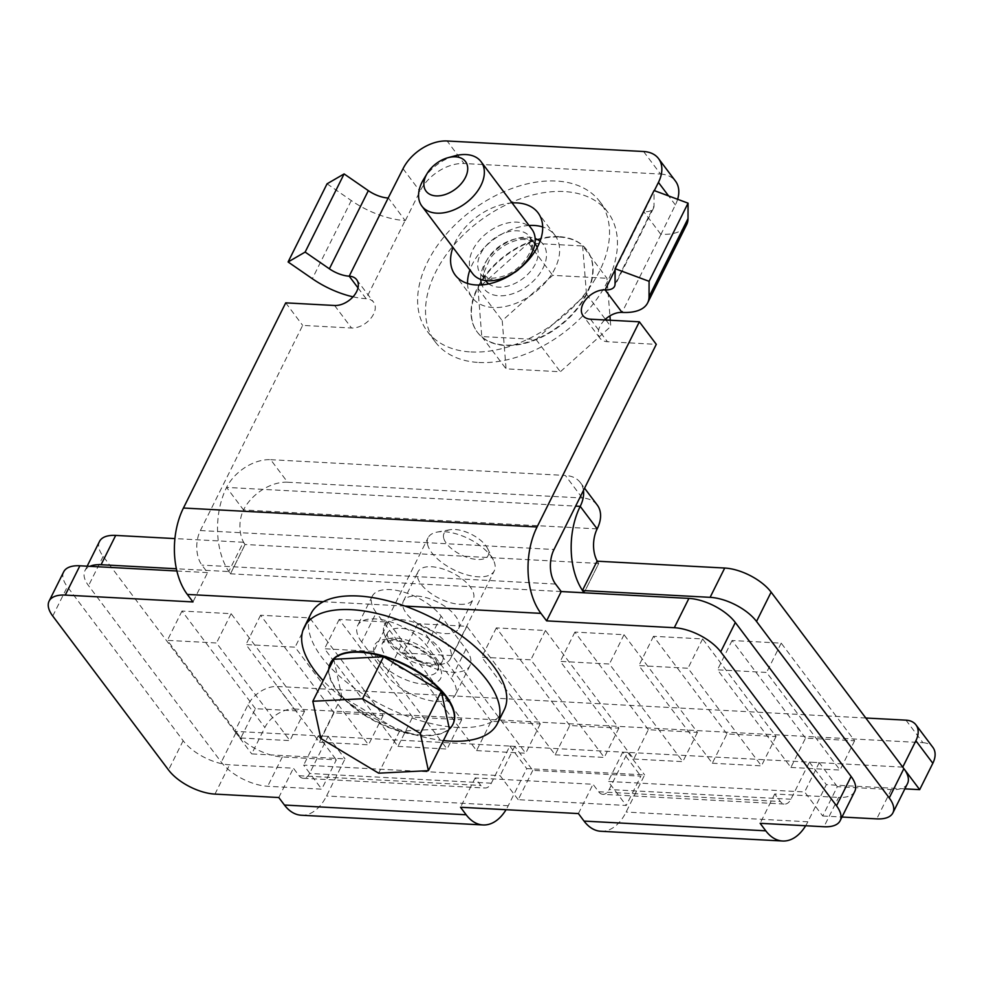 <?xml version="1.0" encoding="UTF-8"?>
<svg xmlns="http://www.w3.org/2000/svg" width="982" height="982" viewBox="0 0 982 982"><rect width="100%" height="100%" fill="white"/><g stroke="black" fill="none" stroke-linecap="round" stroke-linejoin="round"><path stroke-width="0.74" stroke-dasharray="4.91 3.68" d="M99.513 541.438A36.997 17.222 -153.5 0 0 103.159 556.364L235.901 732.854A36.997 17.222 -153.5 0 0 282.313 756.962L336.335 759.859L321.728 789.16L267.693 786.275A36.997 17.222 -153.5 0 1 221.281 762.155L88.552 585.677A36.997 17.222 -153.5 0 1 84.906 570.738A36.997 17.222 -153.5 0 1 89.853 566.319M532.796 770.379L518.189 799.679L626.234 805.473L640.853 776.161L532.796 770.379L514.728 746.345L318.266 735.825L336.335 759.859M597.265 561.201A24.673 14.877 93.1 0 0 598.713 563.447L584.106 592.735L598.738 563.447L597.044 561.188M416.884 596.049A30.835 14.349 26.5 0 1 447.89 608.545A30.835 14.349 26.5 0 1 458.606 628.59A30.835 14.349 26.5 0 1 445.128 633.599A30.835 14.349 26.5 0 1 414.122 621.115A30.835 14.349 26.5 0 1 403.418 601.07A30.835 14.349 26.5 0 1 416.884 596.049M518.189 799.679L500.108 775.657L303.647 765.125L321.728 789.16M907.515 783.562A36.997 17.222 -153.5 0 1 891.337 789.577L837.315 786.68L822.707 815.993L804.626 791.958L608.165 781.439L626.234 805.473M822.707 815.993L841.979 817.024M597.154 528.893L243.524 509.953A36.997 23.961 143.1 0 1 287.616 482.223L270.664 459.686A36.997 23.961 -36.9 0 0 226.584 487.416L243.524 509.953A24.673 14.877 93.1 0 0 245.083 544.507L230.475 573.819L228.757 571.561L176.392 568.762M790.903 767.445L840.015 770.072L766.586 672.437L717.474 669.81L790.903 767.445L805.51 738.133L854.622 740.759L781.206 643.136L732.081 640.497L805.51 738.133M712.318 763.235L761.431 765.862L688.001 668.239L638.889 665.6L712.318 763.235L726.926 733.922L776.038 736.561L702.621 638.926L653.496 636.299L726.926 733.922M633.734 759.025L682.846 761.651L609.417 664.028L560.305 661.389L633.734 759.025L648.341 729.712L697.453 732.351L624.036 634.716L574.912 632.089L648.341 729.712M555.149 754.814L604.261 757.441L530.832 659.818L481.72 657.179L555.149 754.814L569.756 725.502L618.869 728.141L545.452 630.505L496.327 627.879L569.756 725.502M476.565 750.604L525.677 753.243L452.248 655.608L403.136 652.981L476.565 750.604L491.172 721.304L540.284 723.93L466.867 626.295L417.743 623.668L491.172 721.304M397.98 746.394L447.092 749.033L373.663 651.397L324.551 648.771L397.98 746.394L412.587 717.093L461.7 719.72L388.283 622.085L339.158 619.458L412.587 717.093M319.395 742.183L368.508 744.822L295.079 647.187L245.966 644.56L319.395 742.183L334.003 712.883L383.115 715.51L309.698 617.874L260.574 615.248L334.003 712.883M240.811 737.985L289.923 740.612L216.494 642.977L167.382 640.35L240.811 737.985L255.418 708.673L304.53 711.299L231.114 613.676L181.989 611.037L255.418 708.673M598.713 563.447L245.083 544.507L243.364 542.248L228.757 571.561M243.364 542.248L174.919 538.59M459.736 604.298A30.835 14.349 -153.5 0 0 473.214 599.278A30.835 14.349 -153.5 0 0 452.027 572.678A30.835 14.349 -153.5 0 0 418.025 571.757A30.835 14.349 -153.5 0 0 428.741 591.802A30.835 14.349 -153.5 0 0 459.736 604.298M837.315 786.68L819.246 762.658L622.772 752.126L640.853 776.161M245.058 544.507L230.451 573.819A61.67 37.193 93.1 0 1 226.584 487.416L575.636 506.111M582.461 590.428A61.67 37.193 93.1 0 0 583.406 591.802M270.664 459.686L565.362 475.472L582.301 497.997A36.997 23.961 143.1 0 1 597.265 505.067M583.455 490.423A36.997 23.961 -36.9 0 0 580.313 482.543A36.997 23.961 -36.9 0 0 565.362 475.472M287.616 482.223L582.301 497.997M304.53 711.299L289.923 740.612M231.114 613.676L216.494 642.977M181.989 611.037L167.382 640.35M383.115 715.51L368.508 744.822M309.698 617.874L295.079 647.187M260.574 615.248L245.966 644.56M461.7 719.72L447.092 749.033M388.283 622.085L373.663 651.397M339.158 619.458L324.551 648.771M540.284 723.93L525.677 753.243M466.867 626.295L452.248 655.608M417.743 623.668L403.136 652.981M618.869 728.141L604.261 757.441M545.452 630.505L530.832 659.818M496.327 627.879L481.72 657.179M697.453 732.351L682.846 761.651M624.036 634.716L609.417 664.028M574.912 632.089L560.305 661.389M776.038 736.561L761.431 765.862M702.621 638.926L688.001 668.239M653.496 636.299L638.889 665.6M854.622 740.759L840.015 770.072M781.206 643.136L766.586 672.437M732.081 640.497L717.474 669.81M819.246 762.658L804.626 791.958M622.772 752.126L608.165 781.439M514.728 746.345L500.108 775.657M318.266 735.825L303.647 765.125M327.055 183.818L351.286 200.549A58.589 27.263 -153.5 0 0 405.112 220.545L388.418 198.033M529.04 225.479A51.801 33.548 -36.9 0 0 472.317 264.268A51.801 33.548 -36.9 0 0 469.899 269.952M467.542 283.467A51.801 33.548 -36.9 0 0 472.182 297.62A51.801 33.548 -36.9 0 0 533.742 293.299A51.801 33.548 -36.9 0 0 554.977 235.349A51.801 33.548 -36.9 0 0 542.678 226.965M405.357 220.557L419.977 191.257A36.997 23.961 143.1 0 1 464.056 163.528L447.117 140.991M643.578 151.51L660.518 174.047L464.056 163.528M660.518 174.047A36.997 23.961 143.1 0 1 675.481 181.118M677.629 199.285A36.997 23.961 143.1 0 1 675.371 204.931L661.009 234.256A58.589 27.263 -153.5 0 0 686.614 224.718M604.679 319.948A18.498 11.98 -36.9 0 0 599.953 338.189A18.498 11.98 -36.9 0 0 607.441 341.724L656.295 344.338M353.029 296.822A58.589 27.263 -153.5 0 0 366.151 298.7A18.498 11.98 143.1 0 1 373.626 302.235A18.498 11.98 143.1 0 1 370.423 318.831A18.498 11.98 143.1 0 1 351.531 328.013L302.665 325.398L200.377 530.55A24.673 14.877 93.1 0 0 201.936 565.116L207.583 572.629L192.975 601.929M654.331 190.631L644.069 211.719A21.579 10.041 -153.5 0 0 653.496 208.209A21.579 10.041 -153.5 0 0 654.012 205.95L654.061 190.52M512.088 202.943A51.801 33.548 -36.9 0 0 455.378 241.744A51.801 33.548 -36.9 0 0 452.947 247.427M285.725 302.861L302.665 325.398M660.763 234.244L643.824 211.707M361.658 641.958A40.704 18.94 26.5 0 1 357.644 625.534A40.704 18.94 26.5 0 1 388.602 621.275A40.704 18.94 26.5 0 1 426.483 645.432L451.339 678.476A40.704 18.94 26.5 0 1 455.353 694.9A40.704 18.94 26.5 0 1 424.396 699.172A40.704 18.94 26.5 0 1 386.503 675.002L361.658 641.958L376.266 612.658A40.704 18.94 26.5 0 1 372.264 596.221A40.704 18.94 26.5 0 1 403.209 591.962A40.704 18.94 26.5 0 1 441.102 616.119L465.959 649.163A40.704 18.94 26.5 0 1 469.961 665.587A40.704 18.94 26.5 0 1 439.015 669.859A40.704 18.94 26.5 0 1 401.122 645.702L376.266 612.658M176.895 570.984L207.583 572.629M854.757 791.406A36.997 17.222 26.5 0 1 838.591 797.421L823.972 826.734M902.74 767.126L809.413 762.13L790.903 799.25A12.336 7.439 -86.9 0 1 784.593 804.062A12.336 7.439 -86.9 0 1 780.383 801.508L774.737 793.996L838.591 797.421M602.874 794.328A12.336 7.439 93.1 0 1 598.664 791.774L593.018 784.262L475.141 777.953L480.787 785.465A12.336 7.439 -86.9 0 0 484.998 788.006A12.336 7.439 -86.9 0 0 491.307 783.206L509.818 746.087L627.694 752.396L609.184 789.516A12.336 7.439 93.1 0 1 602.874 794.328L784.593 804.062M865.793 718.002L277.305 686.492A24.673 15.982 -36.9 0 0 247.918 704.978L234.772 731.344L328.086 736.353L309.575 773.472A12.336 7.439 93.1 0 1 303.266 778.284A12.336 7.439 93.1 0 1 299.056 775.731L293.409 768.219L229.555 764.806A36.997 17.222 26.5 0 1 183.143 740.698L67.353 586.733A36.997 17.222 26.5 0 1 63.707 571.806M904.864 788.865L826.365 784.655L807.855 821.787A49.333 29.755 -86.9 0 1 805.657 825.752M600.898 831.275A49.333 29.755 93.1 0 0 626.123 812.053L644.634 774.921L526.757 768.611L508.246 805.731A49.333 29.755 -86.9 0 1 506.061 809.708M301.29 815.232A49.333 29.755 93.1 0 0 326.515 795.997L345.026 758.877L251.711 753.881L264.858 727.502A24.673 15.982 143.1 0 1 294.244 709.016L277.305 686.492M234.772 731.344L251.711 753.881M905.981 720.162L922.933 742.687L294.244 709.016M922.933 742.687A24.673 15.982 143.1 0 1 932.9 747.4M328.086 736.353L345.026 758.877M278.79 797.531L293.409 768.219M578.398 813.575L593.018 784.262M627.694 752.396L644.634 774.921M509.818 746.087L526.757 768.611M475.141 777.953L460.521 807.265M809.413 762.13L826.365 784.655M774.737 793.996L760.129 823.309M452.935 724.25A68.458 31.854 26.5 0 1 404.154 732.032A68.458 31.854 26.5 0 1 353.569 706.807A68.458 31.854 26.5 0 1 329.436 674.781A68.458 31.854 26.5 0 1 330.418 663.157M328.712 669.405A68.458 31.854 -153.5 0 0 329.191 675.297A68.458 31.854 -153.5 0 0 382.44 724.888A68.458 31.854 -153.5 0 0 448.983 729.381M504.208 709.876A107.922 50.229 26.5 0 1 385.214 706.672A107.922 50.229 26.5 0 1 311.048 613.566M443.41 740.551A107.922 50.229 26.5 0 1 420.271 736.218A107.922 50.229 26.5 0 1 340.521 696.459A107.922 50.229 26.5 0 1 323.139 680.587M333.77 659.266L341.81 696.483L399.588 731.173L449.339 728.656M341.81 696.483L320.856 738.489M399.588 731.173L378.647 773.178M383.655 632.089A36.997 17.222 -153.5 0 0 415.681 660.285A36.997 17.222 -153.5 0 0 450.48 658.689A36.997 17.222 -153.5 0 0 425.059 626.774A36.997 17.222 -153.5 0 0 384.257 625.669A36.997 17.222 -153.5 0 0 383.655 632.089M443.606 537.755A24.673 11.477 26.5 0 1 449.989 529.728A24.673 11.477 26.5 0 1 487.551 548.447A24.673 11.477 26.5 0 1 471.188 558.549A24.673 11.477 26.5 0 1 443.606 537.755M427.501 544.163A36.997 17.222 -153.5 0 0 459.515 572.359A36.997 17.222 -153.5 0 0 494.327 570.763A36.997 17.222 -153.5 0 0 493.418 560.194A36.997 17.222 -153.5 0 0 437.088 532.109A36.997 17.222 -153.5 0 0 428.091 537.743A36.997 17.222 -153.5 0 0 427.501 544.163M558.954 236.65A68.458 44.337 -36.9 0 0 489.048 270.602A68.458 44.337 -36.9 0 0 477.215 332.014A68.458 44.337 -36.9 0 0 504.883 345.087A68.458 44.337 -36.9 0 0 574.801 311.134A68.458 44.337 -36.9 0 0 586.635 249.723A68.458 44.337 -36.9 0 0 558.954 236.65M559.249 237.043A68.458 44.337 143.1 0 1 586.929 250.115A68.458 44.337 143.1 0 1 558.868 326.699A68.458 44.337 143.1 0 1 477.51 332.407A68.458 44.337 143.1 0 1 489.343 271.007A68.458 44.337 143.1 0 1 559.249 237.043M470.955 351.961A107.922 69.906 -36.9 0 0 581.184 298.418A107.922 69.906 -36.9 0 0 599.83 201.617A107.922 69.906 -36.9 0 0 471.569 210.614A107.922 69.906 -36.9 0 0 427.33 331.351A107.922 69.906 -36.9 0 0 470.955 351.961M478.872 362.481A107.922 69.906 -36.9 0 0 589.09 308.937A107.922 69.906 -36.9 0 0 607.735 212.124A107.922 69.906 -36.9 0 0 479.474 221.134A107.922 69.906 -36.9 0 0 435.235 341.859A107.922 69.906 -36.9 0 0 478.872 362.481M582.657 245.966L586.487 294.17L536.049 339.465L481.781 336.556L477.952 288.352L528.39 243.07L582.657 245.966L606.95 278.262L609.932 315.873M610.288 320.255L610.779 326.466L560.341 371.761L506.061 368.851L502.232 320.648L552.682 275.353L606.95 278.262M586.487 294.17L605.378 319.285M605.931 320.022L610.779 326.466M528.39 243.07L552.682 275.353M477.952 288.352L502.232 320.648M481.781 336.556L506.061 368.851M536.049 339.465L560.341 371.761M472.71 273.696A36.997 23.961 143.1 0 1 479.106 240.504A36.997 23.961 143.1 0 1 516.9 222.153A36.997 23.961 143.1 0 1 531.851 229.223M423.635 179.301A36.997 23.961 143.1 0 1 454.776 155.88M282.313 756.962L267.693 786.275M561.188 591.532L230.475 573.819M235.901 732.854L221.281 762.155M891.337 789.577L876.73 818.89M103.159 556.364L88.552 585.677M661.009 234.256L622.048 312.411M200.377 530.55L554.008 549.49M358 287.873L366.151 298.7L405.112 220.545M644.069 211.719L615.088 269.841M404.965 606.078L323.311 601.708M598.664 791.774L780.383 801.508M299.056 775.731L480.787 785.465M555.567 584.057L201.936 565.116M491.307 783.206L309.575 773.472M790.903 799.25L609.184 789.516M807.855 821.787L626.123 812.053M508.246 805.731L326.515 795.997M52.746 616.045L67.353 586.733M183.143 740.698L168.536 769.998M247.918 704.978L264.858 727.502M214.948 794.107L229.555 764.806M403.037 168.72L419.977 191.257M675.371 204.931L668.607 195.934M590.489 319.187L607.441 341.724M615.051 284.105L654.012 205.95M334.592 305.488L351.531 328.013M351.286 200.549L312.325 278.704M441.102 616.119L426.483 645.432M465.959 649.163L451.339 678.476M401.122 645.702L386.503 675.002M373.921 651.631A36.997 17.222 -153.5 0 0 428.262 684.27A36.997 17.222 -153.5 0 0 420.701 649.262A36.997 17.222 -153.5 0 0 373.921 651.631M381.973 648.427A30.835 14.349 -153.5 0 0 408.659 671.921A30.835 14.349 -153.5 0 0 437.653 670.596A30.835 14.349 -153.5 0 0 416.466 643.996A30.835 14.349 -153.5 0 0 382.464 643.075A30.835 14.349 -153.5 0 0 381.973 648.427M386.847 638.656A30.835 14.349 -153.5 0 0 413.532 662.15A30.835 14.349 -153.5 0 0 442.526 660.825A30.835 14.349 -153.5 0 0 421.339 634.225A30.835 14.349 -153.5 0 0 387.338 633.304A30.835 14.349 -153.5 0 0 386.847 638.656M480.726 279.428A36.997 23.961 143.1 0 1 528.193 237.178A36.997 23.961 143.1 0 1 535.141 238.516M540.075 241.155A36.997 23.961 143.1 0 1 527.985 285.639A36.997 23.961 143.1 0 1 481.892 284.903M522.927 238.307A30.835 19.971 143.1 0 1 535.399 244.187C534.503 242.014 531.053 240.48 525.039 239.571C517.072 238.405 499.948 244.874 489.809 258.917L484.2 271.94L486.115 281.257A30.835 19.971 143.1 0 1 491.442 253.601A30.835 19.971 143.1 0 1 522.927 238.307M537.203 247.489A30.835 19.971 143.1 0 1 522.755 278.692A30.835 19.971 143.1 0 1 488.778 283.908M500.734 278.937A30.835 19.971 143.1 0 1 480.468 273.745A30.835 19.971 143.1 0 1 485.795 246.089A30.835 19.971 143.1 0 1 517.281 230.795A30.835 19.971 143.1 0 1 529.752 236.687A30.835 19.971 143.1 0 1 529.114 257.591M524.904 263.777A30.835 19.971 143.1 0 1 507.841 276.605M87.177 566.172L84.906 570.738M458.606 628.59L473.214 599.278M403.418 601.07L418.025 571.757M580.313 482.543L584.572 488.201M303.266 778.284L484.998 788.006M554.977 235.349L538.038 212.812M472.182 297.62L455.231 275.083M599.953 338.189L583.013 315.652M653.496 208.209L614.536 286.363M356.675 279.71L373.626 302.235M469.961 665.587L455.353 694.9M372.264 596.221L357.644 625.534M404.154 732.032L420.271 736.218M353.569 706.807L340.521 696.459M387.338 633.304L382.464 643.075L385.852 641.025L392.456 640.448C399.195 640.78 406.658 642.915 414.834 646.856C423.107 651.078 429.429 655.829 433.823 661.119C440.93 671.835 436.794 668.693 437.653 670.596L442.526 660.825C440.893 661.549 443.839 662.985 432.632 663.464C417.154 661.991 403.393 655.178 391.364 643.001L387.252 635.673L387.338 633.304M450.48 658.689L494.327 570.763M384.257 625.669L428.091 537.743M449.989 529.728L437.088 532.109M487.551 548.447L493.418 560.194M607.735 212.124L599.83 201.617M435.235 341.859L427.33 331.351M534.883 243.511L529.752 236.687L531.814 244.444C531.372 247.525 531.937 251.65 523.013 262.832C513.255 273.475 501.888 278.593 488.926 278.176L480.468 273.745L485.599 280.582"/><path stroke-width="1.47" d="M583.406 591.802A61.67 37.193 93.1 0 0 584.106 592.76L582.424 590.501L597.044 561.188L724.716 568.038L710.109 597.338L582.424 590.501M841.979 817.024L876.73 818.89A36.997 17.222 -153.5 0 0 892.896 812.863A36.997 17.222 -153.5 0 0 889.25 797.936L756.521 621.446A36.997 17.222 -153.5 0 0 710.109 597.338M176.392 568.762L101.072 564.724A36.997 17.222 -153.5 0 0 89.853 566.319M892.896 812.863L907.515 783.562A36.997 17.222 -153.5 0 0 903.87 768.624L771.128 592.146A36.997 17.222 -153.5 0 0 724.716 568.038M174.919 538.59L115.692 535.411A36.997 17.222 -153.5 0 0 99.513 541.438L87.177 566.172M584.572 488.201L597.265 505.067A36.997 23.961 143.1 0 1 597.154 528.893A24.673 14.877 93.1 0 0 597.265 561.201M597.154 528.893L580.215 506.356A61.67 37.193 93.1 0 0 582.461 590.428M575.636 506.111L580.215 506.356A36.997 23.961 -36.9 0 0 583.455 490.423M353.029 296.822A58.589 27.263 -153.5 0 1 312.325 278.704L288.094 261.973L327.055 183.818L344.105 173.924L305.144 252.079L329.375 268.81A21.579 10.041 -153.5 0 0 349.199 276.175A18.498 11.98 143.1 0 1 356.675 279.71A18.498 11.98 143.1 0 1 353.483 296.306A18.498 11.98 143.1 0 1 334.592 305.488L285.725 302.861L183.438 508.025A61.67 37.193 93.1 0 0 187.316 594.429L192.975 601.929L65.266 595.092A36.997 17.222 -153.5 0 0 49.1 601.119A36.997 17.222 -153.5 0 0 52.746 616.045L168.536 769.998A36.997 17.222 -153.5 0 0 214.948 794.107L278.79 797.531L284.449 805.044A49.333 29.755 93.1 0 0 301.29 815.232L483.021 824.954A49.333 29.755 -86.9 0 1 466.168 814.778L460.521 807.265L578.398 813.575L584.045 821.087A49.333 29.755 93.1 0 0 600.898 831.275L782.617 841.009A49.333 29.755 -86.9 0 1 765.776 830.821L760.129 823.309L823.972 826.734A36.997 17.222 -153.5 0 0 840.15 820.707A36.997 17.222 -153.5 0 0 836.504 805.78L851.112 776.467A36.997 17.222 26.5 0 1 854.757 791.406L840.15 820.707M358 287.873L349.199 276.175L388.172 198.02A21.579 10.041 -153.5 0 1 368.336 190.655L344.105 173.924M388.172 198.02L403.037 168.72A36.997 23.961 -36.9 0 1 447.117 140.991L643.578 151.51A36.997 23.961 -36.9 0 1 658.529 158.581A36.997 23.961 -36.9 0 1 658.431 182.406L654.331 190.631M469.899 269.952A51.801 33.548 -36.9 0 0 467.542 283.467M542.678 226.965A51.801 33.548 -36.9 0 0 529.04 225.479M658.529 158.581L675.481 181.118A36.997 23.961 143.1 0 1 677.629 199.285M647.654 302.873L686.614 224.718A58.589 27.263 -153.5 0 0 688.014 218.581L688.063 203.164L649.09 281.318L649.041 296.736A58.589 27.263 26.5 0 1 647.654 302.873A58.589 27.263 26.5 0 1 622.048 312.411A18.498 11.98 -36.9 0 0 604.679 319.948M546.606 620.87L561.213 591.569L555.567 584.057A24.673 14.877 93.1 0 1 554.008 549.49L656.295 344.338L639.356 321.801L537.068 526.966A61.67 37.193 93.1 0 0 540.947 613.369L546.606 620.87L674.303 627.707L688.91 598.406A36.997 17.222 26.5 0 1 735.322 622.514L851.112 776.467M649.09 281.318L615.1 268.687L615.051 284.105A21.579 10.041 26.5 0 1 614.536 286.363A21.579 10.041 26.5 0 1 605.108 289.886A18.498 11.98 -36.9 0 0 586.205 299.056A18.498 11.98 -36.9 0 0 583.013 315.652A18.498 11.98 -36.9 0 0 590.489 319.187L639.356 321.801M452.947 247.427A51.801 33.548 -36.9 0 0 455.231 275.083A51.801 33.548 -36.9 0 0 516.802 270.762A51.801 33.548 -36.9 0 0 538.038 212.812A51.801 33.548 -36.9 0 0 512.088 202.943M688.063 203.164L654.061 190.52L615.1 268.687M735.322 622.514L720.714 651.827L836.504 805.78M720.714 651.827A36.997 17.222 -153.5 0 0 674.303 627.707M561.213 591.569L688.91 598.406M49.1 601.119L63.707 571.806A36.997 17.222 26.5 0 1 79.886 565.792L176.895 570.984M915.961 724.863L932.9 747.4A24.673 15.982 143.1 0 1 932.826 763.284L919.68 789.651L902.74 767.126L915.887 740.747A24.673 15.982 -36.9 0 0 915.961 724.863A24.673 15.982 -36.9 0 0 905.981 720.162L865.793 718.002M805.657 825.752A49.333 29.755 -86.9 0 1 782.617 841.009M506.061 809.708A49.333 29.755 -86.9 0 1 483.021 824.954M919.68 789.651L904.864 788.865M288.094 261.973L305.144 252.079M330.418 663.157A68.458 31.854 26.5 0 1 330.553 662.899A68.458 31.854 26.5 0 1 394.936 659.965A68.458 31.854 26.5 0 1 454.175 712.11A68.458 31.854 26.5 0 1 453.07 723.992A68.458 31.854 26.5 0 1 452.935 724.25M448.983 729.381A68.458 31.854 -153.5 0 0 452.812 724.507A68.458 31.854 -153.5 0 0 405.775 665.452A68.458 31.854 -153.5 0 0 330.296 663.415A68.458 31.854 -153.5 0 0 328.712 669.405M323.139 680.587A107.922 50.229 26.5 0 1 304.224 627.24L311.048 613.566A107.922 50.229 26.5 0 1 412.55 608.938A107.922 50.229 26.5 0 1 505.951 691.144A107.922 50.229 26.5 0 1 504.208 709.876L497.395 723.55A107.922 50.229 26.5 0 1 443.41 740.551M304.224 627.24A107.922 50.229 26.5 0 1 405.726 622.613A107.922 50.229 26.5 0 1 499.138 704.818A107.922 50.229 26.5 0 1 497.395 723.55M428.398 770.661L449.339 728.656L441.299 691.438L383.52 656.749L333.77 659.266L312.816 701.271L320.856 738.489L378.647 773.178L428.398 770.661L420.357 733.456L362.567 698.754L312.816 701.271M383.52 656.749L362.567 698.754M441.299 691.438L420.357 733.456M609.932 315.873L610.288 320.255M605.378 319.285L605.931 320.022M448.013 157.697L454.776 155.88A36.997 23.961 143.1 0 1 466.057 154.567A36.997 23.961 143.1 0 1 481.02 161.625L531.851 229.223A36.997 23.961 143.1 0 1 516.692 270.615A36.997 23.961 143.1 0 1 472.71 273.696L421.879 206.11A36.997 23.961 143.1 0 1 423.635 179.301L427.256 173.311A24.673 15.982 -36.9 0 0 434.744 195.786A24.673 15.982 -36.9 0 0 465.1 178.073A24.673 15.982 -36.9 0 0 455.538 156.825A24.673 15.982 -36.9 0 0 448.013 157.697A24.673 15.982 -36.9 0 0 427.256 173.311M481.02 161.625A36.997 23.961 143.1 0 1 465.861 203.029A36.997 23.961 143.1 0 1 421.879 206.11M584.106 592.76L561.188 591.532M903.87 768.624L889.25 797.936M771.128 592.146L756.521 621.446M115.692 535.411L101.072 564.724M183.438 508.025L537.068 526.966M615.088 269.841L605.108 289.886L622.048 312.411M540.947 613.369L404.965 606.078M323.311 601.708L187.316 594.429M284.449 805.044L466.168 814.778M584.045 821.087L765.776 830.821M79.886 565.792L65.266 595.092M932.826 763.284L915.887 740.747M668.607 195.934L658.431 182.406M649.041 296.736L688.014 218.581M368.336 190.655L329.375 268.81M535.141 238.516A36.997 23.961 143.1 0 1 540.075 241.155M481.892 284.903A36.997 23.961 143.1 0 1 480.726 279.428M534.883 243.511L535.399 244.187A30.835 19.971 143.1 0 1 537.203 247.489M488.778 283.908A30.835 19.971 143.1 0 1 486.115 281.257L485.599 280.582M529.114 257.591A30.835 19.971 143.1 0 1 524.904 263.777M507.841 276.605A30.835 19.971 143.1 0 1 500.734 278.937"/></g></svg>
